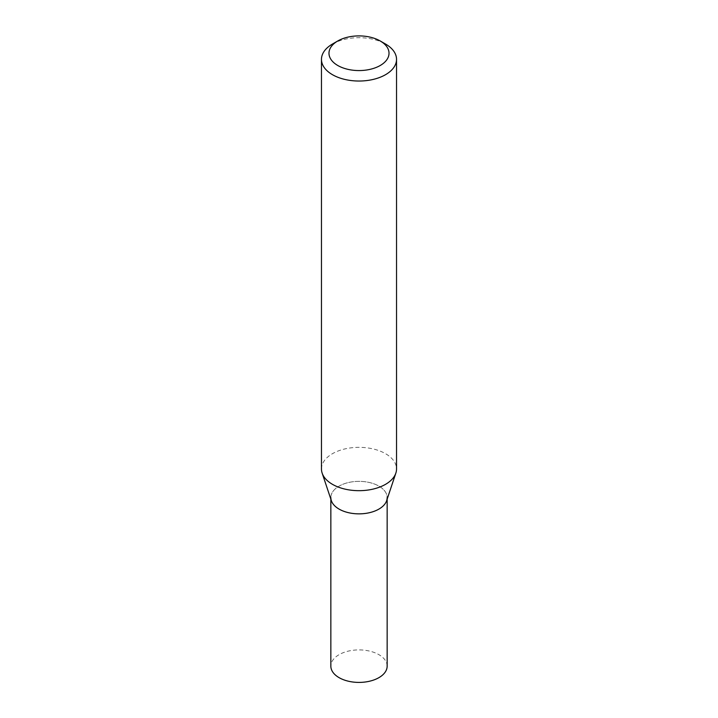 <?xml version="1.0" encoding="UTF-8"?>
<svg xmlns="http://www.w3.org/2000/svg" width="718" height="718" viewBox="0 0 718 718"><rect width="100%" height="100%" fill="white"/><g stroke="black" fill="none" stroke-linecap="round" stroke-linejoin="round"><path stroke-width="0.54" stroke-dasharray="3.59 2.69" d="M386.643 500.688A28.155 16.254 -0 0 0 372.202 483.25A28.155 16.254 -0 0 0 339.093 486.113A28.155 16.254 -0 0 0 331.357 500.688M321.467 469.016A37.533 21.666 180 0 1 332.461 453.686A37.533 21.666 180 0 1 373.36 448.992A37.533 21.666 180 0 1 396.533 469.016M332.461 44.04A37.533 21.666 180 0 1 385.539 44.04M387.155 666.16A28.155 16.254 -0 0 0 369.77 651.145A28.155 16.254 -0 0 0 339.093 654.663A28.155 16.254 -0 0 0 330.845 666.16M387.155 499.163L387.155 497.61A28.155 16.254 -0 0 0 369.77 482.595A28.155 16.254 -0 0 0 339.093 486.113A28.155 16.254 -0 0 0 330.845 497.61L330.845 499.163"/><path stroke-width="1.08" d="M322.149 473.117L331.357 500.688A28.155 16.254 -0 0 0 350.752 513.146A28.155 16.254 -0 0 0 378.907 509.098A28.155 16.254 -0 0 0 386.643 500.688L395.851 473.117A37.533 21.666 180 0 1 385.539 484.336A37.533 21.666 180 0 1 348.006 489.73A37.533 21.666 180 0 1 322.149 473.117A37.533 21.666 180 0 1 321.467 469.016L321.467 59.361A37.533 21.666 180 0 1 332.461 44.04L337.765 40.98A30.03 17.34 180 0 1 380.235 40.98A30.03 17.34 180 0 1 380.235 65.491A30.03 17.34 180 0 1 337.765 65.491A30.03 17.34 180 0 1 337.765 40.98L332.461 44.04M380.235 40.98L385.539 44.04A37.533 21.666 180 0 1 396.533 59.361A37.533 21.666 180 0 1 385.539 74.69A37.533 21.666 180 0 1 344.64 79.384A37.533 21.666 180 0 1 321.467 59.361M396.533 59.361L396.533 469.016A37.533 21.666 180 0 1 395.851 473.117M330.845 499.163L330.845 666.16A28.155 16.254 -0 0 0 348.23 681.176A28.155 16.254 -0 0 0 378.907 677.648A28.155 16.254 -0 0 0 387.155 666.16L387.155 499.163M330.845 497.61A28.155 16.254 -0 0 0 348.23 512.625A28.155 16.254 -0 0 0 378.907 509.098A28.155 16.254 -0 0 0 387.155 497.61"/></g></svg>
